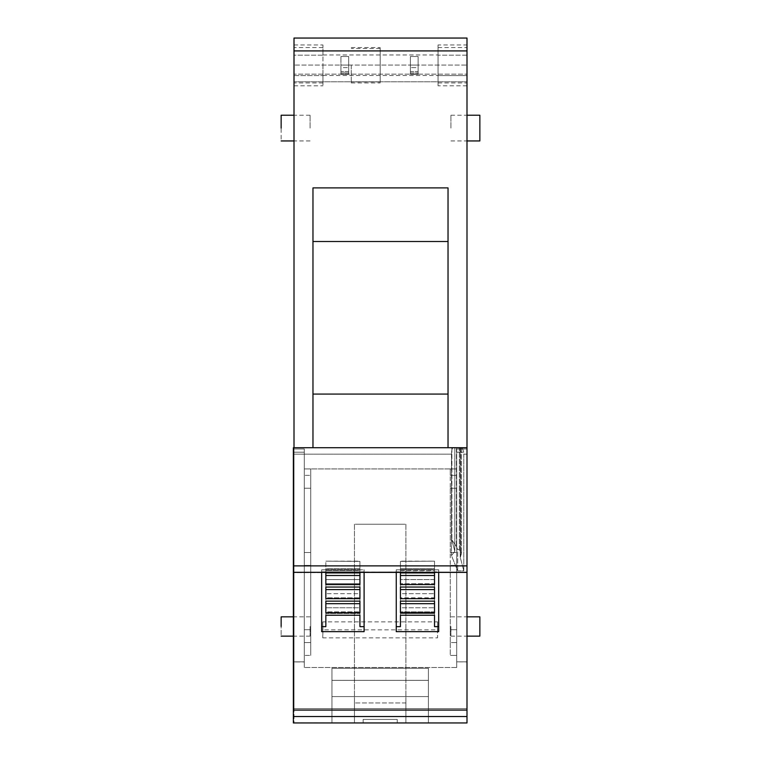 <?xml version="1.0" encoding="UTF-8"?>
<svg xmlns="http://www.w3.org/2000/svg" width="761" height="761" viewBox="0 0 761 761"><rect width="100%" height="100%" fill="white"/><g stroke="black" fill="none" stroke-linecap="round" stroke-linejoin="round"><path stroke-width="0.57" stroke-dasharray="3.81 2.85" d="M304.295 488.22L310.726 488.22L310.726 655.421L310.726 468.928L310.726 488.22L304.295 488.22L304.295 552.534L310.726 552.534L304.295 552.534L304.295 488.22L304.295 552.534L304.295 488.22L310.726 488.22L304.295 488.22M304.295 448.99L304.295 452.205L304.295 448.99L294.003 448.99L304.295 448.99M304.295 661.937L304.295 452.205L304.295 667.492L304.295 642.56L304.295 667.492L304.295 661.851L294.003 661.937L294.003 448.99L294.003 661.937L304.295 661.937M304.295 655.421L304.295 642.56L304.295 655.421L310.726 655.421L304.295 655.421M304.295 475.359L304.295 468.928L304.295 475.359L304.295 468.928L304.295 475.359L310.726 475.359L304.295 475.359M304.295 629.699L304.295 565.394L304.295 629.699L304.295 565.394L304.295 629.699L310.726 629.699L304.295 629.699M304.295 642.56L310.726 642.56L304.295 642.56M456.705 667.492L304.295 667.492L456.705 667.492L456.705 642.56L456.705 667.492L456.705 661.851L466.997 661.851L466.997 722.95L466.997 710.089L466.997 722.95L428.414 722.95L428.414 696.581L428.414 722.95L428.414 710.089L466.997 710.089L466.997 448.99L466.997 661.937L456.705 661.851L456.705 667.492M456.705 642.56L450.274 642.56L450.274 629.699L450.274 642.56L456.705 642.56L450.274 642.56L450.274 655.421L450.274 642.56L456.705 642.56L456.705 655.421L456.705 642.56M456.705 629.699L450.274 629.699L450.274 565.394L456.705 565.394L456.705 629.699L456.705 565.394L450.274 565.394L450.274 552.534L450.274 629.699L456.705 629.699L456.705 565.394L450.274 565.394L456.705 565.394L456.705 629.699L450.274 629.699L456.705 629.699M456.705 552.534L450.274 552.534L450.274 488.22L456.705 488.22L456.705 552.534L456.705 488.22L450.274 488.22L450.274 475.359L450.274 552.534L456.705 552.534L456.705 488.22L450.274 488.22L456.705 488.22L456.705 552.534L450.274 552.534L456.705 552.534M456.705 475.359L450.274 475.359L450.274 468.928L450.274 475.359L456.705 475.359L456.705 468.928L456.705 475.359L456.705 468.928L304.295 468.928L456.705 468.928L450.274 468.928L456.705 468.928L456.705 475.359L450.274 475.359L456.705 475.359M304.295 565.394L310.726 565.394L304.295 565.394M304.295 552.534L310.726 552.534L304.295 552.534M466.997 722.864L466.997 710.089L294.003 710.089L294.003 661.937L294.003 722.864L294.003 710.089L331.948 710.089L331.948 668.291L428.414 668.291L428.414 710.089L466.997 710.089L428.414 710.089L428.414 668.291L428.414 722.95L331.948 722.95L331.948 696.581L428.414 696.581L428.414 680.344L428.414 722.95L331.948 722.95L331.948 710.089L331.948 722.95L293.356 722.95L293.356 716.52L466.997 716.52M400.438 603.682L434.521 603.682L400.438 603.682L400.438 593.675L400.438 597.775L434.521 597.775L434.521 603.682L400.438 603.682L400.438 612.776L400.438 593.675L434.521 593.675L400.438 593.675L400.438 626.645L400.438 607.773L434.521 607.773L400.438 607.773L400.438 626.645L396.253 626.645L396.253 569.808L400.438 569.808L396.253 569.808L396.253 631.649L396.253 569.808L396.253 571.834L400.438 571.834L359.924 572.31L364.1 572.31L364.1 569.808L364.1 571.834L321.656 571.834L466.997 572.31L466.997 710.089L466.997 572.681L466.997 710.089L294.003 710.089L294.003 722.95L331.948 722.95L331.948 696.581L331.948 722.76L331.948 696.581L428.414 696.581L428.414 722.95L466.997 722.95L428.414 722.95L466.997 722.95L466.997 447.706L466.997 454.136L463.782 454.136L463.782 570.855L460.567 558.507L460.215 447.706L460.215 557.394L463.135 568.106L463.135 570.855L463.782 569.941L463.782 452.034L462.155 447.706L460.567 447.706L466.997 447.706L294.003 447.706L294.003 454.136L294.003 447.706L312.971 447.706L312.971 187.891L448.029 187.891L448.029 447.706L448.029 394.074L312.971 394.074L312.971 447.706L294.003 447.706L294.003 38.05L294.003 81.779L294.003 38.05L466.997 38.05L466.997 447.706L462.155 447.706L463.782 452.034L463.782 454.136L466.997 454.136L466.997 572.681L294.003 572.681L294.003 454.136L451.473 454.136C451.587 450.179 452.158 448.039 453.195 447.706L461.527 447.706L459.349 447.706L459.349 549.632L461.527 553.494L460.215 557.394L461.527 553.494L459.349 549.632L457.694 549.632L456.381 546.436L451.882 539.91L454.821 551.316L454.821 447.706L454.821 551.316L451.473 555.616L457.684 570.855L463.782 570.855M294.003 661.851L304.295 661.851L294.003 661.851M294.003 722.864L466.997 722.95L466.997 710.089L294.003 710.089M456.705 661.937L456.705 448.99L456.705 661.937M293.356 572.31L293.356 447.706L293.356 572.681L325.841 572.681L293.356 572.681L293.356 447.706L466.997 447.706L293.356 447.706L466.997 447.706L466.997 572.681L466.997 447.706L466.997 572.31L293.356 572.31L321.656 572.31L293.356 572.31L293.356 710.089L466.997 710.089L466.997 708.672L294.003 708.672L294.003 572.681L466.997 572.681L448.343 572.681L466.997 572.681L466.997 708.672L294.003 708.672L294.003 454.136L451.473 454.136L451.473 555.616L457.684 570.855L463.135 570.855M294.003 55.172L294.003 85.803L294.003 44.956L294.003 55.172L322.94 55.172L322.94 44.956L322.94 75.596L322.94 55.172L294.003 55.172M294.003 65.256L294.003 82.939L294.003 65.256M294.003 128.086L294.003 115.225L294.003 128.086M294.003 626.484L294.003 636.129L294.003 626.484M380.177 710.089L354.455 710.089L405.898 710.089L354.455 710.089L405.898 710.089L405.898 702.964L354.455 702.964L405.898 702.964L405.898 722.95L405.898 710.089L466.997 710.089L354.455 710.089L354.455 702.964L354.455 722.95L354.455 710.089L380.177 710.089M466.997 50.911L466.997 74.159L466.997 65.056L294.003 65.056L466.997 65.056L466.997 50.911L294.003 50.911M466.997 74.159L466.997 81.779L294.003 81.779L466.997 81.779L466.997 74.159L294.003 74.159L466.997 74.159M466.997 44.956L466.997 55.172L466.997 44.956L438.06 44.956L438.06 85.803L438.06 44.956M466.997 75.596L466.997 55.172L466.997 85.803L466.997 75.596L438.06 75.596L466.997 75.596M466.997 65.256L466.997 82.939L466.997 65.256M466.997 626.484L466.997 616.838L466.997 626.484M466.997 128.086L466.997 115.225L466.997 128.086M428.414 668.291L331.948 668.291L428.414 668.291L331.948 668.291L331.948 710.089L428.414 710.089L428.414 722.95L428.414 668.291L428.414 680.344L428.414 668.291L331.948 668.291L428.414 668.291L331.948 668.291L428.414 668.291L331.948 668.291L331.948 696.581L331.948 668.291L331.948 696.581L428.414 696.581L428.414 680.344L428.414 696.581L331.948 696.581L331.948 680.344L428.414 680.344L331.948 680.344L331.948 668.291L331.948 710.089L428.414 710.089L293.356 710.089L293.356 716.52M456.705 655.421L450.274 655.421L456.705 655.421M456.705 448.99L466.997 448.99L456.705 448.99M466.997 38.05L294.003 38.05L466.997 38.05M448.029 241.513L312.971 241.513L312.971 447.706L448.029 447.706L312.971 447.706L448.029 447.706L448.029 187.891L312.971 187.891L448.029 187.891L448.029 394.074M451.473 454.136L451.473 555.616L454.821 551.316L451.882 539.91L456.381 546.436L457.694 549.632L457.684 570.855L457.694 549.632L459.349 549.632L459.349 447.706L453.195 447.706C452.158 448.039 451.587 450.179 451.473 454.136M294.003 44.956L322.94 44.956M294.003 75.596L322.94 75.596L322.94 85.803L322.94 75.596L294.003 75.596M294.003 85.803L322.94 85.803M322.94 65.256L322.94 82.939L322.94 65.256M281.142 115.225L281.142 128.086C281.142 144.676 281.142 144.676 281.142 128.086M281.142 616.838L281.142 626.484C281.142 638.926 281.142 638.926 281.142 626.484M310.079 626.484L310.079 636.129L310.079 626.484M310.079 128.086L310.079 115.225L310.079 128.086M380.177 524.234C346.997 524.234 346.997 524.234 380.177 524.234C346.997 524.234 346.997 524.234 380.177 524.234L354.455 524.234L380.177 524.234C413.366 524.234 413.366 524.234 380.177 524.234C413.366 524.234 413.366 524.234 380.177 524.234M466.997 55.172L438.06 55.172L466.997 55.172M466.997 85.803L438.06 85.803M438.06 65.256L438.06 82.939L438.06 65.256M450.921 626.484L450.921 636.129L450.921 626.484M450.921 128.086L450.921 115.225L450.921 128.086M479.858 636.129L479.858 616.838M479.858 140.947L479.858 115.225M463.782 569.941L463.782 570.503M463.782 569.589L463.135 568.106M312.971 241.513L312.971 394.074M351.24 65.256L351.24 82.939L351.24 65.256M380.177 65.256L380.177 47.572L380.177 65.256C380.177 88.067 380.177 88.067 380.177 65.256C380.177 88.067 380.177 88.067 380.177 65.256L380.177 48.533L380.177 65.256M359.924 572.31L325.841 572.31L359.924 571.834L321.656 571.834L321.656 569.808L359.924 569.808L321.656 569.808L321.656 631.649L364.1 631.649L364.1 626.645L359.924 626.645L359.924 615.23L325.841 615.23L325.841 561.39L325.841 568.581L359.924 568.581L325.841 568.581L325.841 626.645L321.656 626.645L321.656 631.649L321.656 569.808L321.656 626.645M325.841 575.487L359.924 575.487L325.841 575.487L359.924 575.487L359.924 572.681L400.438 572.681L359.924 572.681L359.924 561.161L325.841 561.161L359.924 561.39L359.924 572.947L325.841 572.947L325.841 569.58L359.924 569.58L325.841 569.58L325.841 584.581L325.841 583.677L359.924 583.677L325.841 583.677L325.841 579.587L325.841 598.679L325.841 597.775L359.924 597.775L325.841 597.775L325.841 593.675L325.841 612.776L325.841 611.873L359.924 611.873L325.841 611.873L325.841 607.773L325.841 613.461L359.924 613.461L359.924 626.645L359.924 613.461L325.841 613.461L325.841 626.645L325.841 612.776L359.924 612.776L359.924 601.133L325.841 601.133L325.841 598.679L359.924 598.679L359.924 587.045L325.841 587.045L325.841 584.581L359.924 584.581L359.924 570.484L325.841 570.484L359.924 570.484L359.924 561.39L359.924 613.461L359.924 607.773L325.841 607.773L359.924 607.773L359.924 612.776L325.841 612.776L359.924 612.776L359.924 615.23L359.924 603.682L325.841 603.682M364.1 626.645L364.1 569.808L359.924 569.808L364.1 569.808L364.1 631.649L364.1 572.31M359.924 575.487L359.924 587.045L359.924 579.587L325.841 579.587L359.924 579.587L359.924 601.133L359.924 598.679L325.841 598.679L359.924 598.679L359.924 593.675L325.841 593.675L359.924 593.675L359.924 603.682M396.253 626.645L396.253 631.649L438.697 631.649L438.697 569.808L438.697 631.649L438.697 626.645L434.521 626.645L434.521 611.873L400.438 611.873L434.521 611.873L434.521 607.773L434.521 626.645L434.521 613.461L400.438 613.461L434.521 613.461L434.521 593.675L434.521 612.776L400.438 612.776L434.521 612.776L434.521 603.682M448.343 572.681L434.521 572.681L434.521 575.487L400.438 575.487L434.521 575.487L434.521 584.581L434.521 561.39L434.521 568.581L400.438 568.581L400.438 561.39L400.438 569.58L434.521 569.58L434.521 570.484L400.438 570.484L400.438 569.58L434.521 569.58L434.521 584.581L434.521 583.677L400.438 583.677L434.521 583.677L434.521 579.587L400.438 579.587L400.438 589.585L434.521 589.585L400.438 589.585L400.438 598.679L400.438 561.161L434.521 561.161L400.438 561.39L400.438 568.581L434.521 568.581L434.521 572.681L448.343 572.681M434.521 575.487L400.438 575.487L400.438 584.581L400.438 579.587L434.521 579.587L434.521 598.679L434.521 579.587L434.521 598.679L434.521 597.775L400.438 597.775L400.438 598.679L434.521 598.679L400.438 598.679L434.521 598.679L434.521 601.133L400.438 601.133L400.438 589.585L434.521 589.585M293.356 572.681L293.356 722.95L293.356 572.681M359.924 589.585L325.841 589.585M359.924 584.581L325.841 584.581L359.924 584.581M293.356 710.089L354.455 710.089L354.455 722.95L363.14 722.95L363.14 719.411L397.223 719.411L363.14 719.411L397.223 719.411L363.14 719.411L397.223 719.411L363.14 719.411L397.223 719.411L363.14 719.411L363.14 722.95L397.223 722.95L397.223 719.411L397.223 722.95L405.898 722.95L354.455 722.95L405.898 722.95L405.898 702.964L405.898 722.95L354.455 722.95L354.455 702.964L354.455 722.95L354.455 710.089L293.356 710.089L331.948 710.089L331.948 668.291M396.253 572.31L438.697 572.31L400.438 571.834L438.697 571.834L438.697 569.808L400.438 569.808L438.697 569.808L438.697 626.645M354.455 722.95L405.898 722.95L354.455 722.95L405.898 722.95L397.223 722.95L397.223 719.411L397.223 722.95L397.223 719.411L397.223 722.95L363.14 722.95L363.14 719.411L363.14 722.95L363.14 719.411L363.14 722.95L354.455 722.95L405.898 722.95M400.438 572.947L434.521 572.947L434.521 570.484L400.438 570.484L400.438 572.947M400.438 575.487L400.438 584.581L434.521 584.581L400.438 584.581L400.438 579.587L400.438 589.585M400.438 615.23L434.521 615.23L434.521 612.776L400.438 612.776L400.438 615.23M400.438 587.045L434.521 587.045L434.521 584.581L400.438 584.581L400.438 587.045M322.921 629.861L322.778 621.87L437.575 621.87L437.432 629.861L322.921 629.861L322.778 637.851L437.575 637.851L437.432 629.861M325.841 572.31L321.656 572.31M359.924 561.39L325.841 561.161L359.924 561.39M437.575 621.87L437.575 637.851M322.778 621.87L322.778 637.851M400.438 561.39L434.521 561.161L400.438 561.39M397.223 722.95L397.223 719.411L397.223 722.95M363.14 722.95L363.14 719.411L363.14 722.95M418.122 71.486L418.122 67.634L410.407 67.634L418.122 67.634L418.122 56.495L418.122 74.064L418.122 71.486L418.122 74.064L418.122 71.486L418.122 74.007L418.122 71.486L410.407 71.486L410.407 56.495L418.122 56.495L418.122 65.056L418.122 56.495L410.407 56.495L410.407 74.378L410.407 65.056L410.407 74.378L418.122 74.378L418.122 65.056L410.407 65.056L418.122 65.056L418.122 74.159L410.407 74.159L418.122 74.378L410.407 74.378L410.407 71.486L418.122 71.486M410.407 56.495L418.122 56.495L410.407 56.495M348.671 74.159L340.947 74.159L340.947 56.495L340.947 71.486L340.947 67.634L348.671 67.634L340.947 67.634L340.947 56.495L340.947 74.378L348.671 74.159L348.671 65.056L340.947 65.056L348.671 65.056L348.671 56.495L340.947 56.495L348.671 56.495L348.671 74.378L340.947 74.378L340.947 71.486L340.947 74.378L348.671 74.378L348.671 56.495L340.947 56.495L348.671 56.495L348.671 74.159M340.947 72.923L340.947 71.486L340.947 72.923L348.671 72.923L340.947 72.923M304.295 452.205L294.003 452.205L304.295 452.205M463.782 452.205L456.705 452.205L463.782 452.205M428.414 680.344L331.948 680.344L428.414 680.344M460.605 447.706L460.605 556.224L460.605 447.706M456.381 447.706L456.381 546.436L456.381 447.706M351.886 708.672L293.356 708.672L351.886 708.672M408.476 708.672L425.237 708.672L408.476 708.672M293.356 565.88L466.997 565.88M410.407 72.923L418.122 72.923L410.407 72.923M410.407 74.007L418.122 74.007L410.407 74.007M348.671 74.007L340.947 74.007L348.671 74.007M348.671 71.486L340.947 71.486L348.671 71.486M456.705 661.851L466.997 661.851L456.705 661.851M322.94 47.572L294.003 47.572M322.94 82.939L294.003 82.939M310.079 616.838L293.356 616.838M310.079 636.129L293.356 636.129M310.079 140.947L294.003 140.947M310.079 115.225L294.003 115.225M354.455 524.234L354.455 710.089L354.455 524.234M405.898 524.234L405.898 710.089L405.898 524.234M438.06 82.939L466.997 82.939M438.06 47.572L466.997 47.572M450.921 636.129L466.997 636.129M450.921 616.838L466.997 616.838M450.921 140.947L466.997 140.947M450.921 115.225L466.997 115.225M460.215 447.706L460.215 557.394L460.215 447.706M461.527 447.706L461.527 553.494L461.527 447.706M451.882 447.706L451.882 539.91L451.882 447.706M322.94 54.963L438.06 54.963L322.94 54.963M322.94 75.539L438.06 75.539L322.94 75.539M351.24 47.572L380.177 47.572M351.24 82.939L380.177 82.939M380.177 81.969L351.24 81.969M380.177 48.533L351.24 48.533M410.407 74.064L418.122 74.064L410.407 74.064M348.671 74.064L340.947 74.064L348.671 74.064"/><path stroke-width="1.14" d="M294.003 50.911L466.997 50.911L466.997 38.05L294.003 38.05L294.003 447.706L312.971 447.706L312.971 187.891L448.029 187.891L448.029 447.706L466.997 447.706L466.997 565.88L293.356 565.88L293.356 722.95L466.997 722.95L466.997 716.52L293.356 716.52M466.997 50.911L466.997 447.706L293.356 447.706L293.356 565.88M281.142 128.086C281.142 144.676 281.142 144.676 281.142 128.086L281.142 115.225L294.003 115.225M281.142 626.484C281.142 638.926 281.142 638.926 281.142 626.484L281.142 616.838L293.356 616.838M466.997 616.838L479.858 616.838L479.858 636.129L466.997 636.129M466.997 115.225L479.858 115.225L479.858 140.947L466.997 140.947M312.971 394.074L448.029 394.074M312.971 241.513L448.029 241.513M359.924 587.045L325.841 587.045L325.841 598.679L359.924 598.679L359.924 587.045M359.924 584.581L325.841 584.581L325.841 572.947L359.924 572.947L359.924 584.581M364.1 626.645L359.924 626.645L359.924 615.23L325.841 615.23L325.841 626.645L321.656 626.645M359.924 612.776L359.924 601.133L325.841 601.133L325.841 612.776L359.924 612.776M359.924 575.487L325.841 575.487M364.1 572.31L364.1 631.649L321.656 631.649L321.656 572.31M359.924 589.585L325.841 589.585M396.253 572.31L396.253 631.649L438.697 631.649L438.697 572.31L466.997 572.31L466.997 710.089L293.356 710.089M466.997 565.88L466.997 572.31L293.356 572.31M359.924 603.682L325.841 603.682M400.438 584.581L400.438 572.947L434.521 572.947L434.521 584.581L400.438 584.581M400.438 575.487L434.521 575.487M466.997 710.089L466.997 716.52M400.438 612.776L400.438 601.133L434.521 601.133L434.521 612.776L400.438 612.776M400.438 603.682L434.521 603.682M434.521 598.679L434.521 587.045L400.438 587.045L400.438 598.679L434.521 598.679M400.438 589.585L434.521 589.585M438.697 626.645L434.521 626.645L434.521 615.23L400.438 615.23L400.438 626.645L396.253 626.645M294.003 140.947L281.142 140.947M293.356 636.129L281.142 636.129M331.948 722.95L354.455 722.95M405.898 722.95L428.414 722.95"/></g></svg>
